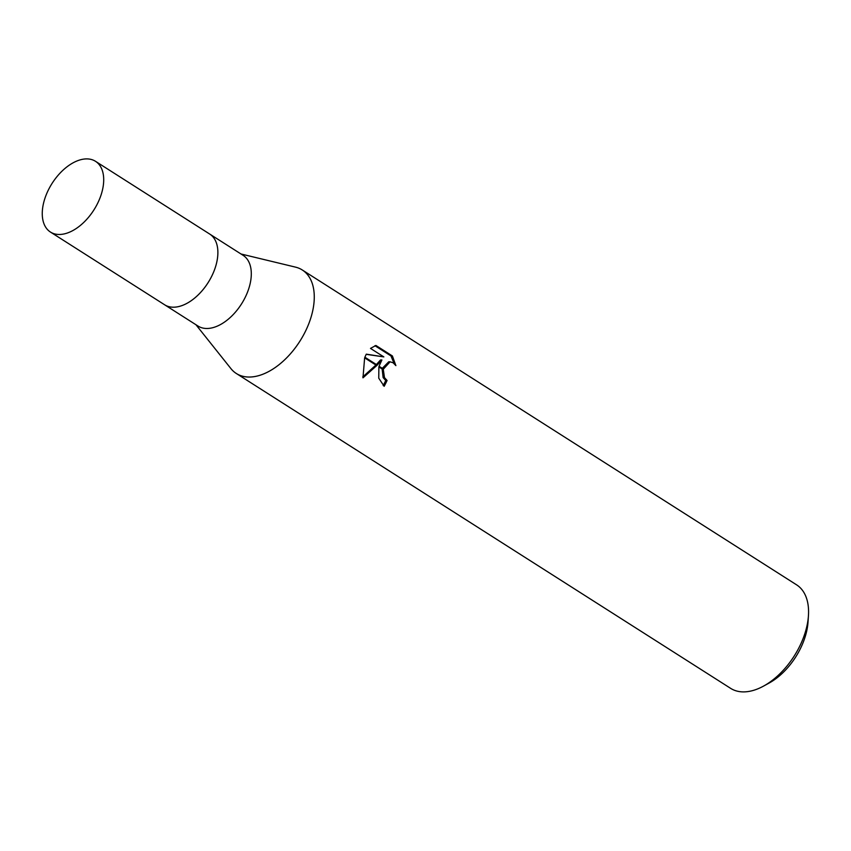 <?xml version="1.0" encoding="UTF-8"?>
<svg xmlns="http://www.w3.org/2000/svg" width="851" height="851" viewBox="0 0 851 851"><rect width="100%" height="100%" fill="white"/><g stroke="black" fill="none" stroke-linecap="round" stroke-linejoin="round"><path stroke-width="1.28" d="M164.488 304.69A41.933 24.764 -57.5 0 0 164.626 304.786L198.049 326.071A41.933 24.764 -57.5 0 0 247.939 291.042A41.933 24.764 -57.5 0 0 243.109 255.332L209.686 234.046A41.933 24.764 -57.5 0 0 209.548 233.951M209.686 234.046A41.933 24.764 -57.5 0 1 214.516 269.756A41.933 24.764 -57.5 0 1 164.626 304.786A41.933 24.764 -57.5 0 0 214.526 269.756A41.933 24.764 -57.5 0 0 209.686 234.046L95.514 161.318A41.933 24.764 -57.5 0 0 45.624 196.347A41.933 24.764 -57.5 0 0 50.454 232.057A41.933 24.764 -57.5 0 0 100.344 197.028A41.933 24.764 -57.5 0 0 95.514 161.318M230.791 368.44A61.378 36.253 -57.5 0 0 236.344 373.504A61.378 36.253 -57.5 0 0 309.349 322.242A61.368 36.242 -57.5 0 0 295.552 267.14L241.014 253.992M236.344 373.504L730.637 688.353A61.378 36.253 -57.5 0 0 763.517 686.119L769.091 683.066A53.188 31.413 -57.5 0 0 803.876 640.569A53.188 31.413 -57.5 0 0 808.035 621.921L808.45 615.571A61.378 36.253 -57.5 0 0 796.579 584.828L302.286 269.98A61.378 36.253 -57.5 0 0 295.34 267.097M763.517 686.119A61.378 36.253 -57.5 0 0 803.652 637.091A61.378 36.253 -57.5 0 0 808.45 615.571M195.953 324.742L230.919 368.611A61.368 36.242 -57.5 0 0 271.001 370.249A61.368 36.242 -57.5 0 0 309.349 322.242A61.378 36.253 -57.5 0 0 302.286 269.98M381.897 359.952L377.227 365.079L364.877 357.218L366.281 354.154L383.854 356.909L370.493 348.399L375.908 345.463L392.385 355.952L395.885 365.622L393.119 362.781L390.088 361.813L383.461 369.057L379.057 366.249L381.897 359.952L380.546 359.93L376.397 364.547M383.173 385.577A59.325 35.04 -57.5 0 0 385.737 380.471L383.131 377.61L382.142 368.994M385.737 380.471L387.077 380.482A61.378 36.253 122.5 0 1 384.173 386.29L378.748 378.184L378.886 366.93L383.333 369.76L384.482 377.621L387.077 380.482M394.098 363.526L390.981 355.941L374.929 345.708M390.981 355.931L392.385 355.952M376.759 365.568L362.983 377.833L364.632 357.856L376.759 365.568L377.227 365.079M362.771 376.897L375.919 365.036M383.461 369.057A9.808 7.425 90.7 0 0 383.333 369.76M382.301 368.313L388.737 361.803L390.088 361.813M383.854 356.909L366.196 354.324M164.626 304.786L50.454 232.057"/></g></svg>
